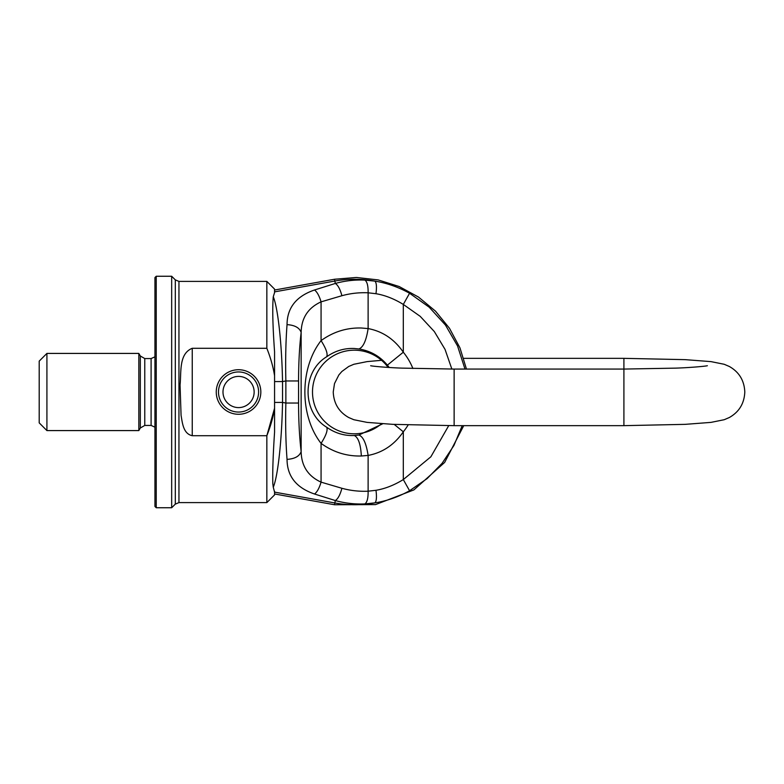 <?xml version="1.0" encoding="UTF-8"?>
<svg xmlns="http://www.w3.org/2000/svg" width="784" height="784" viewBox="0 0 784 784"><rect width="100%" height="100%" fill="white"/><g stroke="black" fill="none" stroke-linecap="round" stroke-linejoin="round"><path stroke-width="1.18" d="M389.178 367.48A42.63 42.63 0 0 0 387.394 365.128C379.907 356.23 370.411 350.84 358.905 348.958C363.208 347.332 366.285 340.54 368.117 328.574C382.612 331.328 394.342 339.198 403.309 352.202L403.309 304.427L409.571 293.255C398.292 287.032 386.728 282.985 374.87 281.113C361.522 278.683 348.184 278.653 334.856 281.035L274.567 291.873M466.46 369.068L459.943 347.841L449.487 328.29L435.492 311.15L418.509 297.067L399.164 286.523L378.192 279.917L356.387 277.467L334.543 279.251L335.297 283.455C344.931 280.78 354.799 279.653 364.893 280.094L374.87 281.113C376.487 282.563 376.859 286.768 375.977 293.716L368.117 292.795C368.225 285.866 367.147 281.632 364.893 280.094M448.722 425.643L430.867 456.798L403.309 479.573C394.117 485.198 385.003 488.775 375.977 490.284C376.859 497.232 376.487 501.437 374.87 502.887C361.522 505.317 348.184 505.347 334.856 502.965L334.543 504.749L375.507 504.612L413.883 489.912L444.655 462.423L463.736 425.653M375.977 490.284L368.117 491.205C368.225 498.134 367.147 502.368 364.893 503.906L374.87 502.887C386.728 501.015 398.301 496.968 409.571 490.745L427.113 478.603L442.088 463.324L453.936 445.469L462.217 425.653M409.571 293.255L429.201 307.201L445.449 325.046L457.572 345.989L464.981 369.068M451.858 369.068L445.038 349.38L434.326 331.554L420.214 316.354L403.309 304.427C394.117 298.802 385.003 295.225 375.977 293.716M358.905 348.958L354.299 348.498C344.362 348.057 335.15 350.811 326.683 356.759C301.918 371.587 301.811 412.237 326.683 427.241C335.15 433.189 344.362 435.943 354.299 435.502L358.905 435.042C363.208 436.668 366.285 443.46 368.117 455.426C382.612 452.672 394.342 444.802 403.309 431.798L403.309 479.573L409.571 490.745M364.893 503.906C354.799 504.347 344.931 503.22 335.297 500.545L314.541 494.018C296.323 487.795 287.16 476.251 287.042 459.375C285.768 442.666 285.376 423.879 285.866 403.035L282.534 402.437C281.858 439.981 277.948 476.143 273.273 487.217L274.567 492.127L334.856 502.965L335.297 500.545C337.943 498.938 340.138 494.851 341.902 488.285L321.068 482.14C319.274 488.118 317.099 492.078 314.541 494.018M334.543 504.749L274.567 493.969M334.543 279.251L274.567 290.031M274.567 356.25L274.567 381.563L282.534 381.563C281.858 344 277.948 307.857 273.273 296.783L274.567 292.589L274.567 289.11L266.844 281.397L266.844 348.292C270.656 357.974 273.234 367.137 274.567 375.781L274.567 408.209C273.234 416.863 270.656 426.026 266.844 435.708L266.844 502.603L274.567 494.89L274.567 491.411M326.683 427.241C327.996 430.014 326.124 435.385 321.068 443.381L321.068 482.14C308.092 476.202 301.448 466.029 301.144 451.613C299.459 437.188 298.596 420.998 298.567 403.035L298.567 380.965L285.866 380.965C285.376 360.121 285.768 341.334 287.042 324.625C287.16 307.749 296.323 296.205 314.541 289.982L335.297 283.455C337.943 285.062 340.138 289.149 341.902 295.715C350.477 293.373 359.219 292.393 368.117 292.795L368.117 328.574L361.346 328.006C346.665 327.614 333.239 331.818 321.068 340.619C299.488 368.294 299.478 415.716 321.068 443.381C333.239 452.182 346.665 456.386 361.346 455.994L368.117 455.426L368.117 491.205C359.219 491.607 350.477 490.627 341.902 488.285M387.394 365.128L403.309 352.202A63.132 63.132 0 0 1 412.894 368.49M408.141 424.967A63.132 63.132 0 0 1 403.309 431.798L394.225 424.418M358.905 435.042L382.749 423.772M298.567 380.965C298.596 363.002 299.459 346.812 301.144 332.387L301.144 451.613C299.459 456.268 294.755 458.856 287.042 459.375M298.567 403.035L285.866 403.035L285.866 380.965L282.534 381.563L282.534 402.437L274.567 402.437L274.567 427.721M273.273 487.217L272.832 483.816C272.489 471.988 273.067 454.779 274.567 432.18L274.567 408.209L266.844 435.708L192.247 435.708C183.231 433.777 182.407 422.948 181.075 415.402L180.055 384.973C181.427 372.253 178.644 353.741 192.247 348.292L266.844 348.292M274.567 375.781L274.567 351.82C272.724 325.958 272.293 307.612 273.273 296.783M326.683 356.759C327.996 353.986 326.124 348.615 321.068 340.619L321.068 301.86C308.092 307.798 301.448 317.971 301.144 332.387C299.459 327.732 294.755 325.144 287.042 324.625M341.902 295.715L321.068 301.86C319.274 295.882 317.099 291.922 314.541 289.982M388.109 367.412A41.797 41.797 0 0 0 312.502 392A41.797 41.797 0 0 0 381.553 423.693M274.567 381.563L274.567 402.437M171.676 507.748L171.676 276.252L156.241 276.252L156.241 507.748L171.676 507.748L175.312 504.112L175.312 279.888L171.676 276.252M156.241 276.252L154.948 277.536L154.948 506.464L156.241 507.748M138.827 425.859L138.827 353.417L46.913 353.417L46.913 430.583L138.827 430.583L138.827 425.859M46.913 353.417L39.2 361.13L39.2 422.87L46.913 430.583M370.665 365.726C372.87 366.334 389.589 367.745 402.28 368.127L454.132 369.068L454.132 425.653L623.907 425.653L685.196 424.35L711 422.38L724.22 419.714L729.326 417.519C739.136 411.963 744.29 403.456 744.8 392C744.29 380.544 739.136 372.037 729.326 366.481L724.22 364.286L711 361.62L685.196 359.65L623.907 358.347L463.736 358.347M454.132 369.068L623.907 369.068L623.907 425.604M707.374 365.726C705.169 366.334 688.45 367.745 675.759 368.127L623.907 369.068L623.907 358.347M354.299 435.502C358.327 437.452 360.669 444.283 361.346 455.994M266.844 502.603L178.948 502.603L178.948 281.397L175.312 279.888M192.247 435.708L192.247 348.292M238.552 369.725A22.275 22.275 0 0 1 260.749 390.118A22.275 22.275 0 0 1 238.552 414.275A22.275 22.275 0 0 1 231.623 370.822A22.275 22.275 0 0 1 238.552 369.725M238.552 371.949A20.051 20.051 0 0 1 258.534 390.305A20.051 20.051 0 0 1 234.798 411.698A20.051 20.051 0 0 1 238.552 371.949M238.552 407.602A15.602 15.602 0 0 0 254.143 392A15.602 15.602 0 0 0 238.552 376.398A15.602 15.602 0 0 0 235.631 407.317A15.602 15.602 0 0 0 238.552 407.602M154.948 427.182L151.096 425.438L151.096 358.562L154.948 356.818M151.096 425.438L144.766 425.438L144.766 358.562L140.316 355.985L138.827 353.417M144.766 425.438L140.316 428.015L140.316 355.985M381.553 360.307L367.039 361.62L353.819 364.286L348.704 366.481L341.873 371.489L338.874 374.928L334.503 383.572L333.239 392C333.749 403.456 338.904 411.963 348.704 417.519L353.819 419.714L367.039 422.38L392.833 424.35L454.132 425.653M266.844 281.397L178.948 281.397M178.948 502.603L175.312 504.112M151.096 358.562L144.766 358.562M140.316 428.015L138.827 430.583"/></g></svg>
